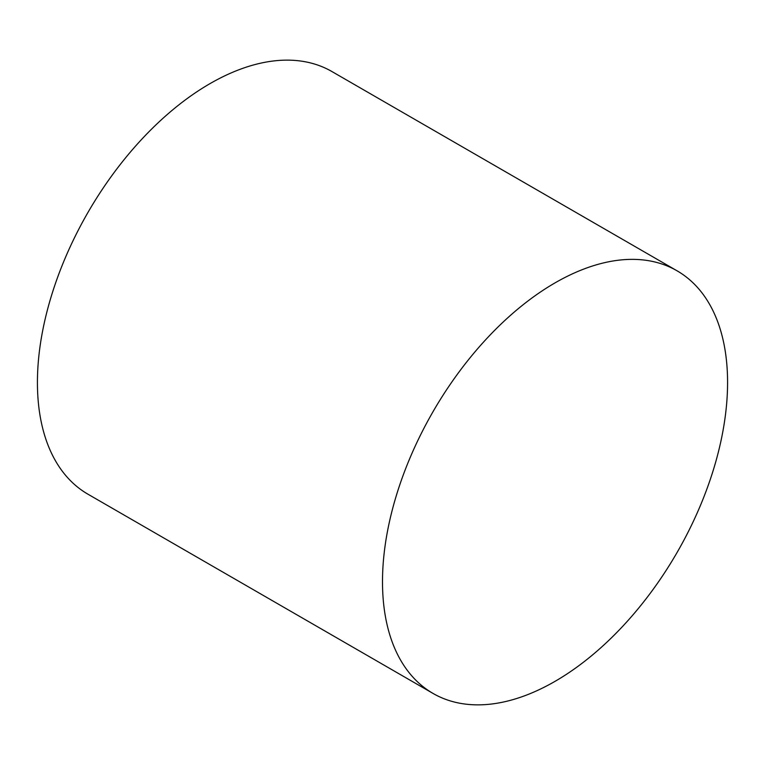 <?xml version="1.0" encoding="UTF-8"?>
<svg xmlns="http://www.w3.org/2000/svg" width="765" height="765" viewBox="0 0 765 765"><rect width="100%" height="100%" fill="white"/><g stroke="black" fill="none" stroke-linecap="round" stroke-linejoin="round"><path stroke-width="1.15" d="M555.036 282.878A244.006 140.875 120 0 0 395.629 497.91A244.006 140.875 120 0 0 433.038 693.434A244.006 140.875 120 0 0 555.036 681.347A244.006 140.875 120 0 0 714.443 466.325A244.006 140.875 120 0 0 677.044 270.8A244.006 140.875 120 0 0 555.036 282.878M677.044 270.8L331.962 71.566A244.006 140.875 120 0 0 209.964 83.653A244.006 140.875 120 0 0 50.557 298.675A244.006 140.875 120 0 0 87.956 494.2L433.038 693.434"/></g></svg>
